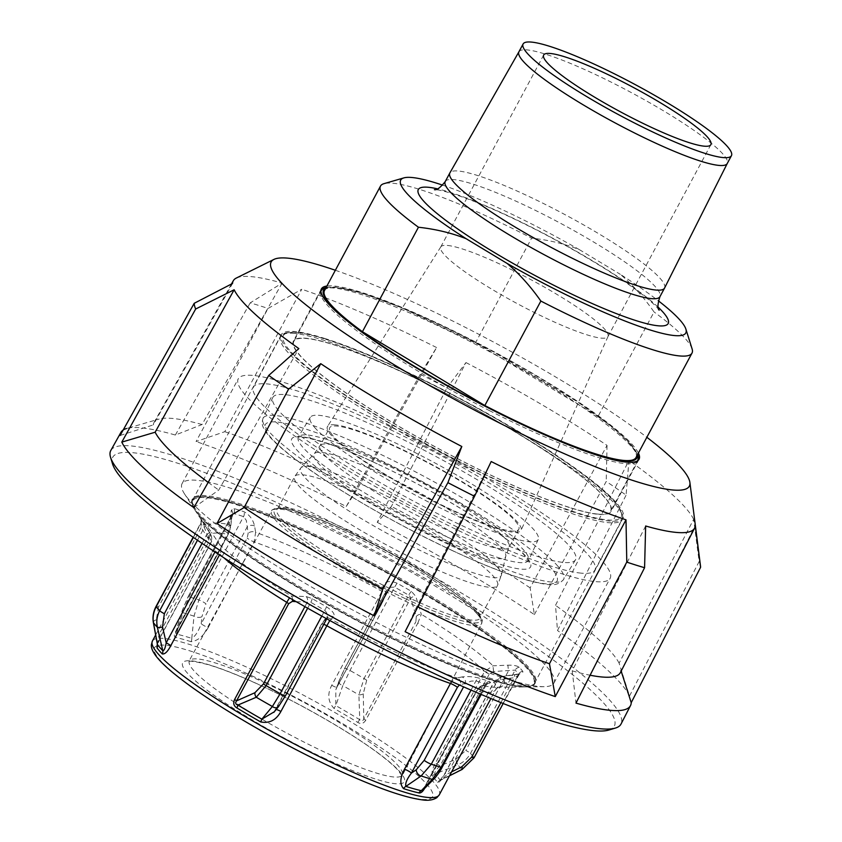 <?xml version="1.0" encoding="UTF-8"?>
<svg xmlns="http://www.w3.org/2000/svg" width="842" height="842" viewBox="0 0 842 842"><rect width="100%" height="100%" fill="white"/><g stroke="black" fill="none" stroke-linecap="round" stroke-linejoin="round"><path stroke-width="0.63" stroke-dasharray="4.21 3.16" d="M570.855 507.979A180.22 26.207 28.2 0 0 611.05 511.462A180.22 26.207 28.2 0 0 514.894 431.736A180.22 26.207 28.2 0 0 333.59 344.62A180.22 26.207 28.2 0 0 293.395 341.136A180.22 26.207 28.2 0 0 389.551 420.863A180.22 26.207 28.2 0 0 570.855 507.979M638.404 453.049A180.22 26.207 28.2 0 0 528.176 370.806A180.22 26.207 28.2 0 0 361.597 292.385A180.22 26.207 28.2 0 0 326.906 286.027M236.307 278.06A261.725 38.058 28.2 0 1 282.133 283.08L250.221 302.867A286.417 41.647 -151.8 0 1 258.862 305.478A286.417 41.647 -151.8 0 1 268.03 308.456L301.773 289.248L224.793 431.683L196.07 441.555L268.03 308.456M282.133 283.08L202.038 424.536L175.357 435.04A289.101 42.037 28.2 0 0 126.574 428.504L159.149 419.053A264.588 38.479 28.2 0 0 153.991 422.589A264.588 38.479 28.2 0 0 153.276 424.915L232.539 283.459M175.357 435.04L250.221 302.867M110.807 450.481A289.469 42.089 -151.8 0 1 175.315 456.175A289.469 42.089 -151.8 0 1 466.215 595.904A289.469 42.089 -151.8 0 1 621.017 724.046M608.861 730.035A284.554 41.374 28.2 0 0 478.961 610.345A284.554 41.374 28.2 0 0 176.21 462.753A284.554 41.374 28.2 0 0 112.554 463.921M324.549 338.4A193.944 28.207 -151.8 0 1 519.661 432.146A193.944 28.207 -151.8 0 1 623.154 517.946A193.944 28.207 -151.8 0 1 579.896 514.199A193.944 28.207 -151.8 0 1 384.783 420.453A193.944 28.207 -151.8 0 1 281.291 334.653A193.944 28.207 -151.8 0 1 324.549 338.4M491.202 679.61A193.944 28.207 28.2 0 0 534.46 683.367A193.944 28.207 28.2 0 0 430.967 597.557A193.944 28.207 28.2 0 0 235.855 503.811A193.944 28.207 28.2 0 0 192.597 500.064A193.944 28.207 28.2 0 0 296.089 585.864A193.944 28.207 28.2 0 0 491.202 679.61M335.358 270.271A237.255 34.501 -151.8 0 1 468.773 329.117A237.255 34.501 -151.8 0 1 646.856 437.293M346.241 506.484L420.274 374.29L436.588 347.536L357.366 489.013L346.241 506.484A289.101 42.037 28.2 0 0 196.07 441.555M420.274 374.29A286.417 41.647 -151.8 0 1 446.913 387.92L465.973 362.565L391.404 506.421L377.227 522.335L446.913 387.92M465.973 362.565A261.725 38.058 28.2 0 1 607.04 445.386L530.123 587.863L534.365 614.586A289.101 42.037 28.2 0 0 377.227 522.335M534.365 614.586L606.219 481.445A286.417 41.647 -151.8 0 1 626.09 495.128L628.953 460.479L555.51 605.345L557.478 630.5L626.09 495.128M629.521 696.029L699.134 561.561L693.64 519.303L619.112 663.191L629.521 696.029A289.101 42.037 28.2 0 0 557.478 630.5M699.134 561.561A286.417 41.647 -151.8 0 1 700.512 566.14M193.86 507.652L218.741 490.065L298.836 348.599M120.111 435.472L153.276 424.915M621.164 671.085L695.239 525.618M645.646 525.997L572.213 670.874L575.981 703.112M491.191 461.532L416.885 606.408L405.097 631.668M530.123 587.863A264.588 38.479 28.2 0 0 391.404 506.421M357.366 489.013A264.588 38.479 28.2 0 0 224.793 431.683M202.038 424.536A264.588 38.479 28.2 0 0 159.149 419.053M208.174 482.371A264.588 38.479 28.2 0 0 218.741 490.065M416.885 606.408A264.588 38.479 28.2 0 0 417.811 606.861M619.112 663.191A264.588 38.479 28.2 0 0 555.51 605.345M436.588 347.536A261.725 38.058 28.2 0 0 301.773 289.248M693.64 519.303A261.725 38.058 28.2 0 0 628.953 460.479M572.213 670.874A264.588 38.479 28.2 0 0 590.105 675.221M620.354 672.653A264.588 38.479 28.2 0 0 620.975 670.506M607.04 445.386L606.219 481.445M518.925 51.783L518.935 51.751A118.196 17.187 -151.8 0 1 527.355 49.931A118.196 17.187 -151.8 0 1 648.235 101.924A118.196 17.187 -151.8 0 1 727.267 163.464L727.256 163.485M664.57 288.038A121.816 17.714 28.2 0 0 583.117 224.625A121.816 17.714 28.2 0 0 458.532 171.042A121.816 17.714 28.2 0 0 449.87 172.915M447.534 245.454A94.851 13.788 -151.8 0 1 544.279 287.027A94.851 13.788 -151.8 0 1 608.008 336.484A94.851 13.788 -151.8 0 1 607.945 336.611A94.851 13.788 -151.8 0 1 601.167 338.116A94.851 13.788 -151.8 0 1 504 296.31A94.851 13.788 -151.8 0 1 440.755 246.959A94.851 13.788 -151.8 0 1 440.829 246.843A94.851 13.788 -151.8 0 1 447.534 245.454M581.085 573.139A193.702 28.165 -151.8 0 1 382.668 487.771A193.702 28.165 -151.8 0 1 253.505 387.004A193.702 28.165 -151.8 0 1 267.346 383.931A193.702 28.165 -151.8 0 1 465.763 469.299A193.702 28.165 -151.8 0 1 594.926 570.066A193.702 28.165 -151.8 0 1 581.085 573.139M597.778 514.083A179.725 26.134 -151.8 0 1 413.675 434.872A179.725 26.134 -151.8 0 1 293.837 341.368A179.725 26.134 -151.8 0 1 306.667 338.516A179.725 26.134 -151.8 0 1 490.77 417.727A179.725 26.134 -151.8 0 1 610.608 511.231A179.725 26.134 -151.8 0 1 597.778 514.083M324.486 290.553A176.725 25.702 28.2 0 1 337.105 287.743A176.725 25.702 28.2 0 1 475.625 342.599L531.639 238.128A176.725 25.702 28.2 0 0 393.119 183.272A176.725 25.702 28.2 0 0 383.973 183.661M442.66 185.145A161.748 23.523 -151.8 0 1 579.328 249.611C564.75 243.864 548.858 240.033 531.639 238.128M635.984 457.574A176.725 25.702 28.2 0 0 598.031 416.432L654.055 311.961C643.709 297.237 632.479 284.701 620.365 274.366A161.748 23.523 -151.8 0 1 658.381 300.815M692.092 348.872A176.725 25.702 28.2 0 0 654.055 311.961M335.263 424.894A109.828 15.966 28.2 0 0 327.506 426.494A109.828 15.966 28.2 0 0 400.171 483.497A109.828 15.966 28.2 0 0 513.167 532.176A109.828 15.966 28.2 0 0 521.082 530.292A109.828 15.966 28.2 0 0 447.291 473.025A109.828 15.966 28.2 0 0 335.263 424.894M475.625 342.599L598.031 416.432M579.328 249.611L620.365 274.366M329.811 620.501L333.443 616.944C335.421 614.576 333.074 611.176 326.401 606.735A187.955 27.333 -151.8 0 1 312.15 598.599L306.172 596.536L291.343 596.062L289.553 597.862M384.626 597.073L382.868 601.399A4.989 0.726 -151.8 0 1 382.878 601.567A4.989 0.726 -151.8 0 1 381.5 601.377A4.989 0.726 -151.8 0 1 377.7 599.609L381.889 591.316L383.131 586.032C385.015 581.201 389.688 580.264 397.15 583.222A187.955 27.333 -151.8 0 1 411.401 591.358L415.801 596.378L421.295 614.25L417.842 623.069A4.989 0.726 -151.8 0 1 416.706 622.322A4.989 0.726 -151.8 0 1 415.895 621.691L416.285 616.46L410.054 596.536L408.717 595.178A185.461 26.965 28.2 0 0 394.666 587.148L389.688 587.316L386.341 590.674L384.626 597.073A4.989 3.894 -167.1 0 0 385.11 595.999A4.989 3.894 -167.1 0 0 381.889 591.316A167.737 24.397 -151.8 0 0 314.403 556.815A167.737 24.397 -151.8 0 0 255.621 532.365L254.116 541.911L208.174 627.606A4.989 0.726 -151.8 0 1 204.374 625.838A4.989 0.726 -151.8 0 1 201.206 623.743L247.159 538.049L248.148 533.365L246.306 520.388L243.548 516.609A185.461 26.965 28.2 0 0 233.76 513.494L231.971 515.072L229.919 529.45L228.308 534.112L176.21 631.279L175.525 633.005L176.346 634.079A4.989 4.368 102.8 0 1 175.715 637.436C173.884 636.984 173.862 635.005 175.641 631.489A4.989 0.726 28.2 0 0 176.146 631.511A4.989 0.726 28.2 0 0 176.22 631.447A4.989 0.726 28.2 0 0 176.21 631.279L182.735 609.513L188.092 596.915L231.971 515.072A4.989 4.231 8.9 0 0 232.518 513.652L232.518 513.652A4.989 4.231 8.9 0 0 231.361 510.273L234.087 508.579A187.955 27.333 -151.8 0 1 244.012 511.726C249.516 514.82 253.042 519.588 254.589 526.029L255.621 532.365A4.989 3.357 170.9 0 0 248.148 533.365M489.223 674.158A4.989 0.726 -151.8 0 1 486.508 672.632A4.989 0.726 -151.8 0 1 484.676 671.284L493.033 665.79L507.905 665.191C513.399 665.033 517.188 665.738 519.282 667.296A187.955 27.333 -151.8 0 1 521.156 669.379A187.955 27.333 -151.8 0 1 522.798 671.358C523.335 672.821 521.093 673.916 516.093 674.621L502.316 676.505L494.043 682.094A4.989 0.726 -151.8 0 1 493.991 681.862A4.989 0.726 -151.8 0 1 494.454 681.799A4.989 0.726 -151.8 0 1 496.422 682.462L500.506 679.578L514.273 677.684L517.798 675.579L518.64 674.116A185.461 26.965 28.2 0 0 515.167 670.106L493.538 671.537L489.223 674.158L440.103 765.778C436.145 769.599 434.398 772.356 434.861 774.061A163.916 23.839 -151.8 0 1 437.819 777.261A163.916 23.839 -151.8 0 1 440.177 780.197L461.679 769.325A4.989 1.105 -116.8 0 0 462.111 769.441M424.547 788.544L476.814 691.072C479.151 687.419 481.287 685.609 483.203 685.63L490.612 682.641L489.476 681.378A187.955 27.333 -151.8 0 1 479.551 678.231C473.267 676.61 467.415 676.189 461.984 676.957A4.989 4.063 -101.4 0 1 465.394 683.493L471.057 681.136L475.962 680.894A185.461 26.965 28.2 0 0 485.76 683.999L485.96 685.377L478.677 688.398L476.246 691.271L422.916 790.133M481.182 694.461L485.96 685.377A4.989 4.768 64.8 0 1 488.202 683.062A4.989 4.768 64.8 0 0 488.202 683.062A4.989 4.768 64.8 0 1 490.612 682.641M200.575 524.04L200.88 523.387A4.989 4.673 141.4 0 0 200.754 518.598L210.353 533.86L209.479 532.218L208.848 535.786A162.748 23.671 28.2 0 0 210.521 543.301L161.39 634.921L157.328 644.025M208.09 538.28A4.989 2.568 -32.9 0 0 210.321 533.807C212.1 536.743 212.163 539.911 210.521 543.301A4.989 0.726 -151.8 0 1 210.563 543.532A4.989 0.726 -151.8 0 1 210.1 543.595A4.989 0.726 -151.8 0 1 208.132 542.932L208.09 538.28L201.133 527.492L200.88 523.387A185.461 26.965 28.2 0 0 204.343 527.387L206.964 534.217A4.989 1.168 146.3 0 1 211.531 532.439L204.28 522.661A187.955 27.333 -151.8 0 1 202.406 520.577A187.955 27.333 -151.8 0 1 200.754 518.598M157.475 644.572L159.012 634.552A4.989 0.726 28.2 0 0 160.98 635.215A4.989 0.726 28.2 0 0 161.443 635.152A4.989 0.726 28.2 0 0 161.39 634.921M296.152 601.662L310.793 602.325A4.989 1.105 120.1 0 0 312.15 598.599M307.646 608.198L310.793 602.325A185.461 26.965 28.2 0 0 324.854 610.345L327.664 614.197L326.685 618.744A4.989 4.589 -126.9 0 1 328.064 616.944A4.989 4.589 -126.9 0 1 328.075 616.944A4.989 4.589 -126.9 0 1 333.443 616.944M424.715 788.238A4.989 0.726 28.2 0 0 424.21 788.217A4.989 0.726 28.2 0 0 424.136 788.28A4.989 0.726 28.2 0 0 424.147 788.449L435.419 776.998L442.071 767.22L485.96 685.377L485.76 683.999L480.34 694.103M500.906 702.596L514.273 677.684A4.989 1.863 82.1 0 1 515.546 674.495L519.63 673.526L503.179 703.502M437.672 782.502A4.989 4.715 143.4 0 1 440.177 780.197C441.219 780.176 443.587 778.134 447.302 774.072A4.989 0.726 28.2 0 0 445.323 773.409A4.989 0.726 28.2 0 0 444.86 773.472A4.989 0.726 28.2 0 0 444.913 773.703C441.903 779.608 439.482 782.544 437.672 782.502A162.748 23.671 28.2 0 0 435.325 779.597A162.748 23.671 28.2 0 0 432.388 776.419C431.304 773.156 432.356 768.651 435.546 762.905L484.676 671.284A162.748 23.671 28.2 0 0 417.842 623.069L365.733 720.236C363.649 723.594 361.007 724.331 357.808 722.436A162.748 23.671 28.2 0 0 334.042 708.438C327.927 701.754 327.17 694.04 331.748 685.304L377.7 599.609A162.748 23.671 28.2 0 0 311.603 565.792A162.748 23.671 28.2 0 0 254.116 541.911A4.989 0.726 -151.8 0 1 250.316 540.143A4.989 0.726 -151.8 0 1 247.159 538.049M519.282 667.296A4.989 4.547 -42.9 0 0 515.167 670.106L470.489 753.432C467.584 758.663 463.353 762.473 457.806 764.862L455.617 759.526L440.103 765.778A4.989 0.726 -151.8 0 1 437.387 764.252A4.989 0.726 -151.8 0 1 435.546 762.905M331.748 685.304A4.989 0.726 -151.8 0 0 335.548 687.072A4.989 0.726 -151.8 0 0 336.926 687.261L382.878 601.567L386.331 590.674L344.652 668.422A4.989 0.726 28.2 0 0 344.662 668.59L385.847 591.779A4.989 3.884 -167 0 0 386.32 590.705A4.989 3.884 -167 0 0 386.331 590.705A4.989 3.884 -167 0 0 383.131 586.032M382.868 601.399L336.916 687.093L335.853 689.714L335.8 705.596A163.916 23.839 -151.8 0 1 359.745 719.699C361.439 721.678 362.786 721.405 363.797 718.857A4.989 0.726 28.2 0 0 364.607 719.489A4.989 0.726 28.2 0 0 365.733 720.236M208.174 627.606C203.375 636.226 197.66 640.92 191.039 641.688A4.989 3.894 -72.4 0 0 191.776 638.362C195.344 636.184 198.491 631.311 201.206 623.743L201.901 616.765A4.989 2.273 -174.3 0 1 194.028 616.165L198.87 599.925A4.989 0.726 -151.8 0 1 202.712 601.693A4.989 0.726 -151.8 0 1 205.953 603.83L201.901 616.765M278.597 410.559A171.736 24.976 -151.8 0 1 272.776 397.55A171.736 24.976 -151.8 0 1 407.812 441.892A171.736 24.976 -151.8 0 1 569.834 546.511A171.736 24.976 -151.8 0 1 575.465 559.856A171.736 24.976 -151.8 0 1 439.45 514.588A171.736 24.976 -151.8 0 1 278.597 410.559M314.582 427.357A129.3 18.798 28.2 0 0 436.566 506.126A129.3 18.798 28.2 0 0 538.227 539.501A129.3 18.798 28.2 0 0 533.849 529.713A129.3 18.798 28.2 0 0 412.738 451.386A129.3 18.798 28.2 0 0 310.33 417.306A129.3 18.798 28.2 0 0 314.582 427.357M175.641 631.489L227.74 534.323L231.361 510.273M412.664 646.74A194.449 28.281 -151.8 0 1 199.196 513.736A194.449 28.281 -151.8 0 1 192.702 498.822A194.449 28.281 -151.8 0 1 315.476 534.67A194.449 28.281 -151.8 0 1 528.944 667.674A194.449 28.281 -151.8 0 1 535.438 682.588A194.449 28.281 -151.8 0 1 412.664 646.74M515.22 521.019A107.334 15.609 -151.8 0 1 518.809 529.26A107.334 15.609 -151.8 0 1 434.104 501.253A107.334 15.609 -151.8 0 1 333.2 436.051A107.334 15.609 -151.8 0 1 329.622 427.81A107.334 15.609 -151.8 0 1 414.327 455.817A107.334 15.609 -151.8 0 1 515.22 521.019M528.408 668.685A194.449 28.281 28.2 0 0 345.62 550.552A194.449 28.281 28.2 0 0 192.165 499.822A194.449 28.281 28.2 0 0 194.407 509.2A194.449 28.281 28.2 0 0 198.659 514.746A194.449 28.281 28.2 0 0 359.355 621.512A194.449 28.281 28.2 0 0 525.85 686.914A194.449 28.281 28.2 0 0 534.902 683.599A194.449 28.281 28.2 0 0 528.408 668.685M189.092 499.864A210.995 30.68 -151.8 0 1 184.482 493.844A210.995 30.68 -151.8 0 1 182.051 483.676A210.995 30.68 -151.8 0 1 348.556 538.722A210.995 30.68 -151.8 0 1 546.9 666.906A210.995 30.68 -151.8 0 1 553.941 683.083A210.995 30.68 -151.8 0 1 544.132 686.683A210.995 30.68 -151.8 0 1 363.47 615.712A210.995 30.68 -151.8 0 1 189.092 499.864M603.114 562.056A210.995 30.68 -151.8 0 1 610.166 578.243A210.995 30.68 -151.8 0 1 443.65 523.198A210.995 30.68 -151.8 0 1 245.306 395.014A210.995 30.68 -151.8 0 1 238.265 378.826A210.995 30.68 -151.8 0 1 404.781 433.872A210.995 30.68 -151.8 0 1 603.114 562.056M202.059 543.364L206.964 534.217L215.068 546.321L215.331 551.236A4.989 0.726 -151.8 0 1 218.046 552.762A4.989 0.726 -151.8 0 1 219.888 554.099C221.53 550.71 221.446 547.521 219.615 544.521L211.531 532.439M461.984 676.957L457.017 677.947A4.989 4.063 -101.3 0 1 460.448 684.493L465.394 683.493L463.595 686.861M416.285 616.46A4.989 3.757 -19.1 0 1 421.295 614.25A167.737 24.397 -151.8 0 1 493.033 665.79L493.538 671.537M357.808 722.436A4.989 1.726 121.3 0 1 359.745 719.699L358.902 694.871L364.049 678.494A4.989 0.726 -151.8 0 1 365.596 679.462A4.989 0.726 -151.8 0 1 366.68 680.294L410.559 598.452A4.989 3.663 -16.3 0 1 415.801 596.378M397.15 583.222A4.989 0.674 -60.7 0 0 394.666 587.148L349.988 670.474L342.789 685.609A4.989 2.684 19.7 0 1 338.831 681.357A4.989 2.684 19.7 0 1 339.147 680.841L336.916 687.093A4.989 0.726 -151.8 0 1 336.937 687.261M366.68 680.294L363.26 693.787A4.989 2.779 179.9 0 1 358.902 694.871A179.62 26.123 28.2 0 0 342.789 685.609L335.8 705.596A4.989 0.884 119.7 0 0 334.042 708.438M500.506 679.578A4.989 1.863 82.2 0 1 501.8 676.389A4.989 1.863 82.2 0 1 502.316 676.505A167.737 24.397 -151.8 0 1 496.348 687.283A167.737 24.397 -151.8 0 1 483.203 685.63A4.989 4.82 70.8 0 0 478.677 688.398M444.86 773.472L493.991 681.862L501.8 676.389L515.546 674.495A4.989 1.863 82.1 0 1 516.093 674.621M432.388 776.419A4.989 4.494 135.8 0 1 434.861 774.061L457.806 764.862A179.62 26.123 28.2 0 1 459.879 767.157A179.62 26.123 28.2 0 1 461.679 769.325L473.962 757.432A185.461 26.965 -151.8 0 0 470.489 753.432A4.989 0.726 28.2 0 0 468.678 752.053A4.989 0.726 28.2 0 0 465.815 750.433L508.431 670.948L507.905 665.191M440.177 780.197L444.871 773.482M285.512 695.713L285.501 695.724A4.989 0.726 28.2 0 0 285.501 695.555L326.685 618.744L323.97 620.775A4.989 4.599 -126.8 0 1 330.759 618.996A167.737 24.397 -151.8 0 0 398.245 653.497A167.737 24.397 -151.8 0 0 457.017 677.947L451.68 681.536M434.851 778.029A4.989 4.178 43.6 0 0 435.419 776.998M292.606 599.62A4.989 4.242 94.7 0 0 291.343 596.062A167.737 24.397 -151.8 0 1 219.615 544.521A4.989 1.168 146.1 0 0 215.068 546.321M304.878 606.64L307.362 602.009A4.989 4.199 90.3 0 0 306.172 596.536M323.97 620.775L275.744 709.68A4.989 0.726 -151.8 0 1 275.723 709.522A4.989 0.726 -151.8 0 1 276.187 709.459M278.555 706.564A4.989 3.768 39.2 0 0 279.007 705.68L274.281 711.785M210.321 533.807A167.737 24.397 -151.8 0 1 229.445 524.682A4.989 4.336 7.2 0 1 230.487 527.881A4.989 4.336 7.2 0 1 229.919 529.45M254.589 526.029A4.989 3.357 170.9 0 0 247.138 527.029L205.953 603.83M191.776 638.362L194.028 616.165A179.62 26.123 28.2 0 0 182.967 612.734L176.346 634.079A163.916 23.839 -151.8 0 1 191.776 638.362M234.087 508.579A4.989 4.031 106.6 0 1 233.76 513.494L189.082 596.82L182.967 612.734A4.989 3.252 17.2 0 1 182.356 610.208A4.989 3.252 17.2 0 1 182.735 609.513M156.075 606.377L156.065 606.398A4.989 0.726 -151.8 0 1 156.465 606.303A4.989 0.726 -151.8 0 1 158.517 606.977L201.133 527.492A4.989 2.568 -32.8 0 0 203.364 523.029A4.989 2.568 -32.8 0 0 203.354 523.008M153.339 622.385A4.989 2.2 169.6 0 1 156.296 619.786L159.012 634.552L208.132 542.932M411.401 591.358A4.989 1.105 -59.9 0 0 408.717 595.178L364.049 678.494A185.461 26.965 -151.8 0 0 349.988 670.474A4.989 0.726 28.2 0 0 346.094 668.632A4.989 0.726 28.2 0 0 344.652 668.422L338.831 681.357A4.989 2.684 19.7 0 1 338.842 681.346L335.895 689.619M445.229 181.567A121.816 17.714 -151.8 0 1 453.933 179.63A121.816 17.714 -151.8 0 1 578.717 233.318A121.816 17.714 -151.8 0 1 659.939 296.689M658.191 307.204A141.782 20.618 28.2 0 0 552.994 238.37A141.782 20.618 28.2 0 0 437.44 188.84M294.416 333.432A193.702 28.165 28.2 0 0 280.586 336.505A193.702 28.165 28.2 0 0 409.738 437.282A193.702 28.165 28.2 0 0 608.166 522.65A193.702 28.165 28.2 0 0 621.996 519.577A193.702 28.165 28.2 0 0 492.833 418.8A193.702 28.165 28.2 0 0 294.416 333.432M296.963 332.664A191.702 27.881 -151.8 0 1 520.145 432.841A191.702 27.881 -151.8 0 1 607.482 519.935A191.702 27.881 -151.8 0 1 384.31 419.758A191.702 27.881 -151.8 0 1 296.963 332.664M489.381 410.57A179.725 26.134 28.2 0 0 624.848 463.584A179.725 26.134 28.2 0 0 637.689 460.732A179.725 26.134 28.2 0 0 517.851 367.238A179.725 26.134 28.2 0 0 333.748 288.027A179.725 26.134 28.2 0 0 320.907 290.879A179.725 26.134 28.2 0 0 489.381 410.57M325.77 288.143A177.725 25.839 -151.8 0 1 336.295 287.259A177.725 25.839 -151.8 0 1 510.22 361.007A177.725 25.839 -151.8 0 1 637.278 455.164M232.276 514.315L188.071 596.757A4.989 0.726 28.2 0 1 188.25 596.673A4.989 0.726 28.2 0 1 189.082 596.82A185.461 26.965 -151.8 0 1 198.87 599.925L243.548 516.609A4.989 3.757 108.5 0 0 244.012 511.726M175.536 633.016L182.367 610.218L188.071 596.757A4.989 0.726 28.2 0 0 188.092 596.915M471.025 690.114L475.962 680.894A4.989 3.757 -71.5 0 1 479.551 678.231M193.355 537.407L200.88 523.387M219.446 554.92L219.888 554.099A162.748 23.671 28.2 0 0 223.888 557.793M155.654 634.994L208.848 535.786A162.748 23.671 28.2 0 1 227.74 534.323A4.989 0.726 28.2 0 0 228.245 534.344A4.989 0.726 28.2 0 0 228.319 534.281L228.319 534.281A4.989 0.726 28.2 0 0 228.308 534.112M321.686 623.985A4.989 0.726 -151.8 0 1 321.676 623.827A4.989 0.726 -151.8 0 1 323.054 624.017A4.989 0.726 -151.8 0 1 323.802 624.301M444.913 773.703L494.043 682.094A162.748 23.671 28.2 0 1 495.706 689.598A162.748 23.671 28.2 0 1 476.814 691.072A4.989 0.726 28.2 0 0 476.319 691.05A4.989 0.726 28.2 0 0 476.235 691.114L476.235 691.114A4.989 0.726 28.2 0 0 476.246 691.271M522.798 671.358A4.989 4.673 -38.6 0 0 518.64 674.116L473.962 757.432A4.989 0.726 -151.8 0 1 474.088 757.758L474.067 757.779M152.413 641.036A162.748 23.671 -151.8 0 1 255.168 671.042A162.748 23.671 -151.8 0 1 433.84 782.365A162.748 23.671 -151.8 0 1 439.271 794.848M191.039 641.688A162.748 23.671 28.2 0 0 175.715 637.436M254.084 676.842A157.759 22.945 28.2 0 0 159.748 659.854A157.759 22.945 28.2 0 0 332.937 767.757A157.759 22.945 28.2 0 0 427.273 784.744A157.759 22.945 28.2 0 0 254.084 676.842M265.64 683.188A120.764 17.566 28.2 0 0 189.397 660.896A120.764 17.566 28.2 0 0 193.418 670.179A120.764 17.566 28.2 0 0 326.001 752.79A120.764 17.566 28.2 0 0 402.265 775.029A120.764 17.566 28.2 0 0 398.224 765.788A120.764 17.566 28.2 0 0 265.64 683.188M324.938 758.537A125.763 18.282 -151.8 0 1 186.882 672.516A125.763 18.282 -151.8 0 1 262.083 686.062A125.763 18.282 -151.8 0 1 400.139 772.082A125.763 18.282 -151.8 0 1 324.938 758.537M557.941 566.287A170.516 24.797 28.2 0 0 370.743 449.649A170.516 24.797 28.2 0 0 262.988 418.379A170.516 24.797 28.2 0 0 268.777 431.293A170.516 24.797 28.2 0 0 455.975 547.921A170.516 24.797 28.2 0 0 563.54 579.528A170.516 24.797 28.2 0 0 557.941 566.287M452.512 550.615A165.527 24.071 -151.8 0 1 270.787 437.387A165.527 24.071 -151.8 0 1 369.775 455.206A165.527 24.071 -151.8 0 1 551.499 568.434A165.527 24.071 -151.8 0 1 452.512 550.615M445.976 536.396A130.521 18.977 -151.8 0 1 302.688 447.123A130.521 18.977 -151.8 0 1 298.405 436.987A130.521 18.977 -151.8 0 1 380.742 461.174A130.521 18.977 -151.8 0 1 524.019 550.447A130.521 18.977 -151.8 0 1 528.45 560.33A130.521 18.977 -151.8 0 1 445.976 536.396M377.279 463.868A135.499 19.703 28.2 0 0 296.247 449.27A135.499 19.703 28.2 0 0 445.008 541.964A135.499 19.703 28.2 0 0 526.039 556.551A135.499 19.703 28.2 0 0 377.279 463.868M477.635 614.481A119.143 17.324 -151.8 0 1 481.624 623.596A119.143 17.324 -151.8 0 1 406.391 601.651A119.143 17.324 -151.8 0 1 275.587 520.156A119.143 17.324 -151.8 0 1 271.619 510.999A119.143 17.324 -151.8 0 1 346.83 532.986A119.143 17.324 -151.8 0 1 477.635 614.481M348.251 531.839A117.154 17.04 28.2 0 0 278.197 519.219A117.154 17.04 28.2 0 0 406.812 599.357A117.133 17.029 -151.8 0 1 278.218 519.23A117.133 17.029 -151.8 0 1 348.262 531.839A117.133 17.029 -151.8 0 1 476.846 611.955A117.133 17.029 -151.8 0 1 406.812 599.346A117.154 17.04 28.2 0 0 476.867 611.966A117.154 17.04 28.2 0 0 348.251 531.839M349.693 530.67A115.133 16.745 28.2 0 0 276.997 509.442A115.133 16.745 28.2 0 0 407.244 597.031A115.133 16.745 28.2 0 0 479.94 618.26A115.133 16.745 28.2 0 0 349.693 530.67M314.908 536.47A193.45 28.133 28.2 0 0 195.007 510.126A193.45 28.133 28.2 0 0 199.228 515.641A193.45 28.133 28.2 0 0 411.612 647.961A193.45 28.133 28.2 0 0 524.745 686.925A193.45 28.133 28.2 0 0 527.292 668.79A193.45 28.133 28.2 0 0 314.908 536.47M367.28 497.864A115.133 16.745 -151.8 0 1 497.527 585.453A115.133 16.745 -151.8 0 1 424.831 564.224A115.133 16.745 -151.8 0 1 294.595 476.635A115.133 16.745 -151.8 0 1 367.28 497.864M372.459 489.244A113.775 16.545 28.2 0 0 301.004 467.742A113.775 16.545 28.2 0 0 429.325 554.815A113.775 16.545 28.2 0 0 501.39 575.181A113.775 16.545 28.2 0 0 372.459 489.244M323.581 454.006A107.334 15.609 28.2 0 0 441.408 527.429A107.334 15.609 28.2 0 0 509.178 547.216A107.334 15.609 28.2 0 0 505.6 538.985A107.334 15.609 28.2 0 0 387.762 465.563A107.334 15.609 28.2 0 0 319.992 445.776A107.334 15.609 28.2 0 0 323.581 454.006M382.584 474.183A108.692 15.809 -151.8 0 1 505.768 556.278A108.692 15.809 -151.8 0 1 436.914 536.828A108.692 15.809 -151.8 0 1 314.329 453.638A108.692 15.809 -151.8 0 1 382.584 474.183M363.26 693.787L363.797 718.857L415.895 621.691M451.565 771.925L447.302 774.072L496.422 682.462M489.476 681.378A4.989 4.031 -73.4 0 0 485.76 683.999M459.364 684.988L460.448 684.493M321.77 616.091L324.854 610.345A4.989 0.674 119.3 0 0 326.401 606.735M197.46 540.238L204.343 527.387A4.989 4.547 137.1 0 0 204.28 522.661M215.331 551.236L214.942 551.963M158.517 606.977L156.296 619.786M279.007 705.68L285.501 695.555M339.147 680.841L344.662 668.59M455.617 759.526L465.815 750.433M639.057 459.227L611.05 511.462M534.46 683.367L623.154 517.946M192.597 500.064L281.291 334.653M231.466 284.017L153.991 422.589M321.402 288.901L293.395 341.136M659.17 310.193L658.255 308.961C654.466 303.646 634.447 286.848 600.02 265.651C568.708 246.401 536.428 229.119 503.169 213.805C466.5 196.954 442.029 189.903 435.851 189.755L434.409 189.682M607.945 336.611L710.869 144.656M594.926 570.066L621.996 519.577L622.743 516.346C621.701 508.515 612.818 497.948 596.115 484.634C564.929 459.585 521.282 431.914 465.184 401.592C394.898 363.776 324.117 334.684 296.226 332.422C282.817 331.432 280.996 335.453 280.586 336.505L253.505 387.004M320.918 290.858L293.837 341.368M326.222 287.311L335.558 287.017L361.797 293.005L401.939 307.846L492.254 351.156L577.391 401.739L612.313 427.073L628.816 441.903L637.72 454.333M637.699 460.711L610.608 511.231M440.829 246.843L327.506 426.494M608.008 336.484L521.082 530.292M440.755 246.959L543.679 55.004M209.026 531.807L200.712 518.809C201.312 519.356 201.28 520.851 200.617 523.314L193.134 537.259M210.353 533.86C212.173 537.533 212.247 540.753 210.563 543.532L161.443 635.152L157.422 644.783M328.064 616.954L326.738 618.828M262.304 686.23C240.686 676.179 222.762 669.032 208.532 664.791C196.27 661.623 189.671 660.581 188.703 661.654L271.619 510.999C271.177 510.294 272.724 509.368 276.26 508.189C287.996 507.126 311.961 514.988 348.167 531.765C396.919 554.331 453.901 589.021 473.215 607.998C486.223 622.217 481.35 619.912 481.624 623.596L402.023 776.029L398.14 770.356C394.245 766.02 387.994 760.61 379.395 754.106C352.609 733.771 304.025 705.596 262.304 686.23M575.465 559.856L563.54 579.528C559.667 584.106 553.973 585.695 546.458 584.316C526.555 581.738 495.307 570.56 452.733 550.784C394.414 523.713 326.707 484.087 291.553 456.375C270.945 440.429 261.146 428.82 262.188 421.526L262.988 418.379L272.776 397.55M538.227 539.501L528.271 561.098L524.25 555.067C520.167 550.447 513.525 544.648 504.358 537.68C475.583 515.714 422.81 485.055 377.5 464.037C335.853 443.671 299.31 434.493 297.868 437.556L310.33 417.306M518.809 529.26L509.178 547.216L505.768 556.278L501.39 575.181L497.527 585.453L479.993 617.586C479.182 616.439 481.824 618.165 474.783 609.882C458.795 592.242 399.076 555.31 348.346 531.912C308.646 514.02 285.038 506.4 277.544 509.021L294.595 476.635L301.004 467.742L314.329 453.638L319.992 445.776L329.622 427.81M209.016 531.797L195.007 510.126C191.723 503.716 190.955 499.948 192.702 498.822L192.165 499.822M194.407 509.2L184.482 493.844M553.941 683.083L610.166 578.243M534.902 683.599L535.438 682.588C533.586 685.556 530.018 686.998 524.745 686.925L496.348 687.283L498.327 687.104L495.706 689.598L490.918 698.534M182.051 483.676L238.265 378.826M525.85 686.914L544.132 686.683M336.926 687.261L335.853 689.714M486.276 684.956L488.223 683.051L481.413 685.883L476.235 691.114L422.705 790.354M273.787 712.406L321.676 623.827L325.37 618.975L328.085 616.944M232.276 514.336L230.487 527.881L228.319 534.281L175.536 632.995M449.481 775.808L440.724 780.218"/><path stroke-width="1.26" d="M326.906 286.027A180.22 26.207 28.2 0 0 321.402 288.901A180.22 26.207 28.2 0 0 417.569 368.628A180.22 26.207 28.2 0 0 598.862 455.743A180.22 26.207 28.2 0 0 639.057 459.227A180.22 26.207 28.2 0 0 638.404 453.049M646.856 437.293A237.255 34.501 -151.8 0 1 689.893 482.455A237.255 34.501 -151.8 0 1 636.405 481.592A237.255 34.501 -151.8 0 1 387.909 360.944A237.255 34.501 -151.8 0 1 273.924 259.42A237.255 34.501 -151.8 0 1 324.054 266.535A237.255 34.501 -151.8 0 1 335.358 270.271M273.924 259.42L236.307 278.06A261.725 38.058 28.2 0 0 233.287 280.775A261.725 38.058 28.2 0 0 232.539 283.459L194.218 303.299A286.417 41.647 -151.8 0 0 195.67 309.014L234.15 289.764A261.725 38.058 28.2 0 0 298.836 348.599L268.724 375.448A286.417 41.647 -151.8 0 0 288.585 389.13L320.749 363.681A261.725 38.058 28.2 0 0 461.816 446.502L447.891 482.655A286.417 41.647 -151.8 0 0 474.53 496.285L491.191 461.532A261.725 38.058 28.2 0 0 626.006 519.83L626.785 562.119A286.417 41.647 -151.8 0 0 635.942 565.098A286.417 41.647 -151.8 0 0 644.583 567.708L575.981 703.112A289.101 42.037 28.2 0 0 630.5 705.596A289.101 42.037 28.2 0 0 631.216 702.681L700.597 567.276L695.239 525.618A261.725 38.058 28.2 0 1 694.597 528.123L620.354 672.653A264.588 38.479 28.2 0 1 590.105 675.221M474.53 496.285L405.097 631.668A289.101 42.037 28.2 0 0 555.267 696.597L626.785 562.119M320.749 363.681L244.127 507.547L216.973 523.566A289.101 42.037 28.2 0 0 374.101 615.818L447.891 482.655M216.973 523.566L288.585 389.13M234.15 289.764L155.138 432.22L121.806 442.124A289.101 42.037 28.2 0 0 193.86 507.652L268.724 375.448M121.806 442.124L195.67 309.014M126.574 428.504A289.101 42.037 28.2 0 0 120.932 432.367A289.101 42.037 28.2 0 0 120.111 435.472L194.218 303.299M630.5 705.596L621.017 724.046A289.469 42.089 -151.8 0 1 615.418 728.067A289.469 42.089 -151.8 0 1 556.415 718.542A289.469 42.089 -151.8 0 1 282.512 588.895A289.469 42.089 -151.8 0 1 110.565 457.364A289.469 42.089 -151.8 0 1 110.807 450.481L120.932 432.367M110.565 457.364L112.554 463.921A284.554 41.374 28.2 0 0 281.586 593.221A284.554 41.374 28.2 0 0 550.847 720.678A284.554 41.374 28.2 0 0 608.861 730.035L615.418 728.067M689.893 482.455L700.512 566.14A286.417 41.647 -151.8 0 1 700.597 567.276M631.216 702.681L620.975 670.506M694.597 528.123A261.725 38.058 28.2 0 1 645.646 525.997L644.583 567.708M555.267 696.597L549.458 663.728L626.006 519.83M374.101 615.818L382.847 588.99L461.816 446.502M155.138 432.22A264.588 38.479 28.2 0 0 208.174 482.371M244.127 507.547A264.588 38.479 28.2 0 0 382.847 588.99M417.811 606.861A264.588 38.479 28.2 0 0 549.458 663.728M727.267 163.464A118.196 17.187 -151.8 0 1 727.235 163.516A118.196 17.187 -151.8 0 1 718.794 165.39A118.196 17.187 -151.8 0 1 597.725 113.302A118.196 17.187 -151.8 0 1 518.904 51.815A118.196 17.187 -151.8 0 1 518.935 51.751M518.925 51.783L449.87 172.915A121.816 17.714 28.2 0 0 449.838 172.978A121.816 17.714 28.2 0 0 531.06 236.349A121.816 17.714 28.2 0 0 655.844 290.037A121.816 17.714 28.2 0 0 664.538 288.101A121.816 17.714 28.2 0 0 664.57 288.038L727.256 163.485M550.457 53.499A94.851 13.788 -151.8 0 1 647.624 95.304A94.851 13.788 -151.8 0 1 710.869 144.656A94.851 13.788 -151.8 0 1 704.091 146.161A94.851 13.788 -151.8 0 1 606.924 104.355A94.851 13.788 -151.8 0 1 543.679 55.004A94.851 13.788 -151.8 0 1 550.457 53.499M658.381 300.815A161.748 23.523 -151.8 0 1 685.883 329.096A161.748 23.523 -151.8 0 1 674.242 335.537A161.748 23.523 -151.8 0 1 507.168 263.462L466.131 238.707A161.748 23.523 -151.8 0 1 403.886 177.883A161.748 23.523 -151.8 0 1 412.254 177.536A161.748 23.523 -151.8 0 1 442.66 185.145M507.168 263.462C519.282 273.808 530.513 286.333 540.859 301.057L484.834 405.528A176.725 25.702 28.2 0 0 623.354 460.385A176.725 25.702 28.2 0 0 635.984 457.574L691.998 353.103A176.725 25.702 28.2 0 0 692.092 348.872L685.883 329.096M540.859 301.057A176.725 25.702 28.2 0 0 679.378 355.913A176.725 25.702 28.2 0 0 691.998 353.103M531.555 42.1A118.196 17.187 -151.8 0 1 652.624 94.199A118.196 17.187 -151.8 0 1 731.435 155.686A118.196 17.187 -151.8 0 1 722.994 157.559A118.196 17.187 -151.8 0 1 601.925 105.471A118.196 17.187 -151.8 0 1 523.114 43.973A118.196 17.187 -151.8 0 1 531.555 42.1M403.886 177.883L383.973 183.661A176.725 25.702 28.2 0 0 380.5 186.082A176.725 25.702 28.2 0 0 418.442 227.235C435.661 229.129 451.554 232.96 466.131 238.707M418.442 227.235L362.428 331.706L484.834 405.528M380.5 186.082L324.486 290.553A176.725 25.702 28.2 0 0 362.428 331.706M323.802 624.301A4.989 0.726 -151.8 0 1 326.854 625.785L329.811 620.501M197.46 540.238L159.675 610.713C156.928 616.028 156.149 621.543 157.359 627.258L162.79 650.698A4.989 4.494 -44.2 0 1 162.264 653.939C164.864 654.381 167.695 651.634 170.758 645.719L219.446 554.92M214.942 551.963L166.2 642.846A4.989 0.726 -151.8 0 1 168.926 644.372A4.989 0.726 -151.8 0 1 170.758 645.719M274.281 711.785L261.851 719.163A163.916 23.839 -151.8 0 1 237.907 705.07C235.539 704.344 235.086 702.944 236.56 700.87A4.989 0.726 28.2 0 0 235.749 700.239A4.989 0.726 28.2 0 0 234.613 699.491C232.96 703.123 233.697 705.933 236.844 707.912A162.748 23.671 28.2 0 0 260.62 721.91C269.387 723.646 276.155 720.163 280.902 711.479L326.854 625.785A162.748 23.671 28.2 0 0 392.951 659.591A162.748 23.671 28.2 0 0 450.438 683.472L404.486 769.167A4.989 0.726 -151.8 0 1 408.286 770.946A4.989 0.726 -151.8 0 1 411.454 773.04L457.406 687.346L459.364 684.988M276.187 709.459A4.989 0.726 -151.8 0 1 277.113 709.711A4.989 0.726 -151.8 0 1 280.902 711.479M157.328 644.025L156.98 647.845A162.748 23.671 28.2 0 0 159.327 650.761A162.748 23.671 28.2 0 0 162.264 653.939M422.916 790.133L421.316 790.68A4.989 4.368 -77.2 0 0 418.937 792.922C420.811 793.29 422.737 791.733 424.715 788.238M404.486 769.167C399.961 777.945 399.676 784.439 403.613 788.67A4.989 3.894 107.6 0 1 405.876 786.396C405.086 783.407 406.949 778.955 411.454 773.04L416.264 769.756A4.989 3.357 -124.4 0 0 421.137 775.956L431.293 764.21A4.989 0.726 -151.8 0 1 427.452 762.442A4.989 0.726 -151.8 0 1 424.21 760.305L416.264 769.756M480.34 694.103L441.082 767.315L432.188 779.376A4.989 4.178 43.6 0 0 434.672 778.229L422.884 790.164M451.68 681.536L450.438 683.472A4.989 0.726 -151.8 0 1 454.238 685.251A4.989 0.726 -151.8 0 1 457.406 687.346M405.876 786.396L421.137 775.956A179.62 26.123 28.2 0 0 432.188 779.376L421.316 790.68A163.916 23.839 -151.8 0 1 405.876 786.396M471.025 690.114L431.293 764.21A185.461 26.965 -151.8 0 0 441.082 767.315A4.989 0.726 28.2 0 0 441.913 767.462A4.989 0.726 28.2 0 0 442.092 767.388C439.619 772.482 433.988 779.292 434.661 778.218A4.989 4.178 43.6 0 0 434.851 778.029M289.553 597.862L286.722 602.325A4.989 0.726 -151.8 0 1 287.848 603.072A4.989 0.726 -151.8 0 1 288.659 603.703L292.311 601.399A4.989 4.242 94.7 0 0 292.606 599.62M321.77 616.091L280.175 693.671L272.376 706.501L261.851 719.163A4.989 0.884 -60.3 0 1 260.62 721.91M326.738 618.828L285.512 695.713A4.989 0.726 28.2 0 1 284.07 695.503A4.989 0.726 28.2 0 1 280.175 693.671A185.461 26.965 -151.8 0 1 266.114 685.641L256.263 697.25L237.907 705.07A4.989 1.726 -58.7 0 1 236.844 707.912M157.475 644.572L153.476 622.785A179.62 26.123 28.2 0 0 155.275 624.953A179.62 26.123 28.2 0 0 157.359 627.258A4.989 1.158 -12.9 0 0 162.548 626.995L166.2 642.846C165.232 648.224 164.095 650.834 162.79 650.698A163.916 23.839 -151.8 0 1 159.843 647.498A163.916 23.839 -151.8 0 1 157.475 644.572A4.989 4.715 -36.6 0 1 156.98 647.845M157.38 644.362L153.349 622.459A4.989 2.2 169.6 0 1 153.339 622.385M304.878 606.64L263.483 683.851L254.905 692.724A4.989 3.715 -115.7 0 0 256.263 697.25A179.62 26.123 28.2 0 0 272.376 706.501A4.989 3.768 39.2 0 0 278.492 706.638A4.989 3.768 39.2 0 0 278.502 706.627A4.989 3.768 39.2 0 0 278.555 706.564M153.476 622.785C152.539 617.375 153.444 612.018 156.202 606.703A4.989 0.726 -151.8 0 1 156.075 606.377C153.339 611.618 152.434 616.976 153.349 622.459A4.989 2.2 169.6 0 0 153.476 622.785M462.111 769.441A4.989 1.105 -116.8 0 0 462.153 769.43A4.989 1.105 -116.8 0 0 461.858 766.725L451.565 771.925M664.538 288.101L659.939 296.689A121.816 17.714 -151.8 0 1 651.234 298.615A121.816 17.714 -151.8 0 1 526.461 244.927A121.816 17.714 -151.8 0 1 445.229 181.567C440.408 187.577 436.809 190.281 434.409 189.682M437.44 188.84A141.782 20.618 28.2 0 0 428.42 187.282A141.782 20.618 28.2 0 0 493.023 251.695A141.782 20.618 28.2 0 0 658.076 325.78A141.782 20.618 28.2 0 0 658.191 307.204M637.278 455.164A177.725 25.839 -151.8 0 1 624.164 460.869A177.725 25.839 -151.8 0 1 490.202 408.444A177.725 25.839 -151.8 0 1 325.77 288.143M162.548 626.995L164.348 613.702A4.989 0.726 28.2 0 1 161.485 612.081A4.989 0.726 28.2 0 1 159.675 610.713A185.461 26.965 -151.8 0 1 156.202 606.703L193.355 537.407M164.348 613.702L202.059 543.364M307.646 608.198L266.114 685.641A4.989 0.726 -151.8 0 1 264.567 684.672A4.989 0.726 -151.8 0 1 263.483 683.851M223.888 557.793A162.748 23.671 28.2 0 0 286.722 602.325L234.613 699.491M503.179 703.502L474.088 757.758A4.989 0.726 -151.8 0 1 473.699 757.842A4.989 0.726 -151.8 0 1 471.646 757.158L461.858 766.725M490.918 698.534L439.271 794.848A162.748 23.671 -151.8 0 1 336.516 764.841A162.748 23.671 -151.8 0 1 157.843 653.529A162.748 23.671 -151.8 0 1 152.413 641.036L155.654 634.994M403.613 788.67A162.748 23.671 28.2 0 0 418.937 792.922M500.906 702.596L471.646 757.158M463.595 686.861L424.21 760.305M292.311 601.399L296.152 601.662M254.905 692.724L236.56 700.87L288.659 603.703M233.287 280.775L231.466 284.017M659.939 296.689C657.602 304.025 657.339 308.53 659.17 310.193M637.72 454.333L638.394 457.606L637.699 460.711M727.235 163.516L731.435 155.686M518.904 51.815L523.114 43.973M326.222 287.311L323.16 288.532L320.918 290.858M445.229 181.567L449.838 172.978M481.182 694.461L442.092 767.388M193.134 537.259L156.075 606.377M439.271 794.848L436.872 797.648C433.093 800.047 428.294 800.795 422.463 799.9C403.434 797.406 373.669 786.754 333.158 767.925C277.944 742.297 213.9 704.87 180.209 678.484C160.106 663.054 150.507 651.75 151.413 644.593L152.413 641.036M274.208 711.879L273.787 712.406M285.512 695.713L278.492 706.638L273.85 712.321M474.067 757.779L462.153 769.42L449.481 775.808"/></g></svg>
